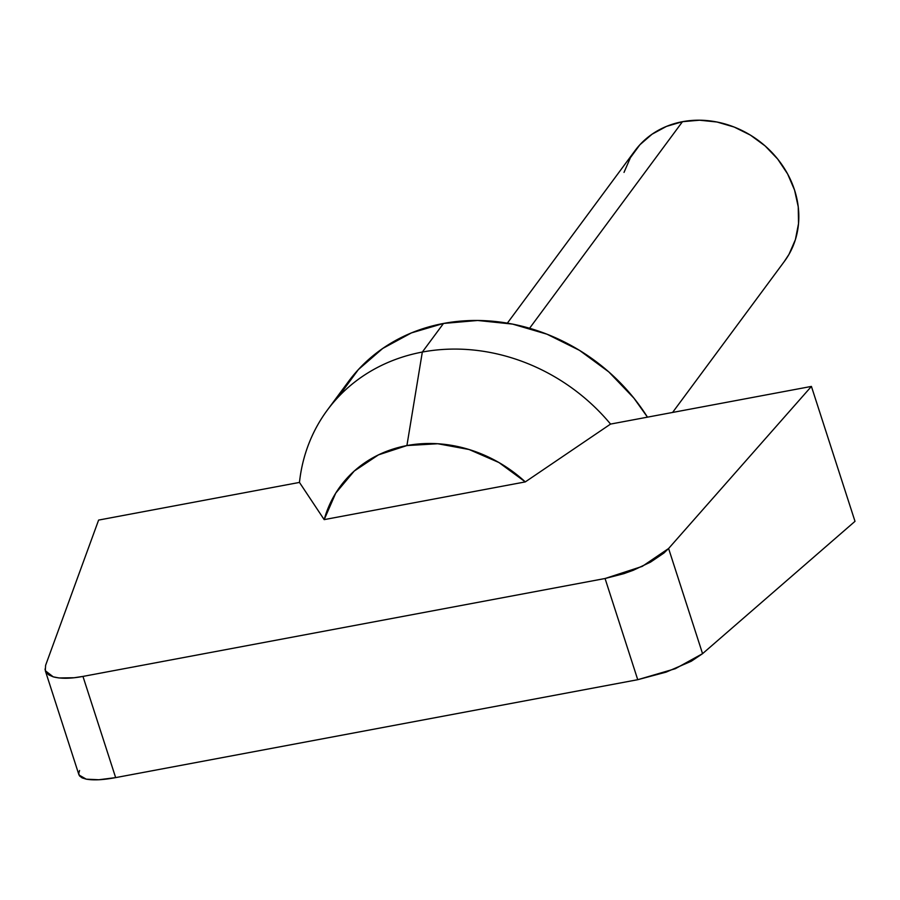 <?xml version="1.0" encoding="UTF-8"?>
<svg xmlns="http://www.w3.org/2000/svg" width="900" height="900" viewBox="0 0 900 900"><rect width="100%" height="100%" fill="white"/><g stroke="black" fill="none" stroke-linecap="round" stroke-linejoin="round"><path stroke-width="1.35" d="M422.325 352.058A185.94 163.271 36.5 0 1 610.56 424.08L811.418 386.415L610.56 424.08A185.94 163.271 -143.5 0 0 422.325 352.058A185.94 163.271 -143.5 0 0 299.464 482.423L324.18 519.626A130.162 114.289 36.5 0 1 406.912 445.567L422.325 352.058L406.912 445.567A130.162 114.289 36.5 0 1 525.296 481.905L610.56 424.08L525.296 481.905L498.904 462.51L469.103 449.516L437.782 443.745L406.912 445.567L378.461 454.871L354.229 471.06L335.745 493.11L324.18 519.626L525.296 481.905L324.18 519.626L299.464 482.423L98.606 520.087L299.464 482.423A185.94 163.271 36.5 0 1 327.341 410.096A185.94 163.271 36.5 0 1 422.325 352.058L443.498 323.449L422.325 352.058M647.471 417.161A185.94 163.271 -143.5 0 0 443.498 323.449L477.664 320.479L512.595 324.101L546.975 334.192L579.465 350.336L608.827 371.936L633.926 398.16L647.471 417.161M672.592 412.447L784.44 261.315A92.97 81.63 -143.5 0 0 780.514 162.743A92.97 81.63 -143.5 0 0 682.47 121.691L529.594 328.252L682.47 121.691L699.548 120.206L717.019 122.017L734.209 127.058L750.454 135.135L765.135 145.935L777.679 159.041L787.624 173.959L794.565 190.102L798.244 206.854L798.525 223.583L795.398 239.636L788.974 254.385L784.204 261.63M79.571 770.501L78.705 773.471L79.56 775.946L82.114 777.87L86.265 779.164L98.831 779.749L115.65 777.611L637.74 679.702L115.65 777.611L82.957 676.418L605.059 578.509L637.74 679.702L666.191 672.097L691.301 661.23L702.562 653.67L855 521.336L811.418 386.415L668.599 548.505L663.919 553.039L650.543 562.118L633.296 570.262L623.903 573.649L605.059 578.509L82.957 676.418L74.115 677.745L59.006 677.959L53.212 676.834L48.87 674.944L46.102 672.334L45 669.105M45.608 665.336L98.606 520.087L45.608 665.336L45.304 670.702L53.212 676.834C60.863 678.859 70.785 678.724 82.957 676.418L115.65 777.611C103.466 779.918 93.679 780.435 86.265 779.164L79.02 775.035M811.418 386.415L855 521.336L702.562 653.67L668.599 548.505L811.418 386.415M702.562 653.67L668.599 548.505L642.274 566.37L605.059 578.509L637.74 679.702L675.326 668.7L702.562 653.67M624.015 172.395L630.439 157.635L639.911 144.743L652.072 134.19L666.439 126.416L682.47 121.691A92.97 81.63 -143.5 0 0 634.972 150.705L507.364 323.145M339.446 395.348L358.391 369.551L382.702 348.469L411.435 332.899L443.498 323.449A185.94 163.271 -143.5 0 0 348.514 381.488L327.341 410.096M78.896 774.709L45.304 670.702"/></g></svg>
